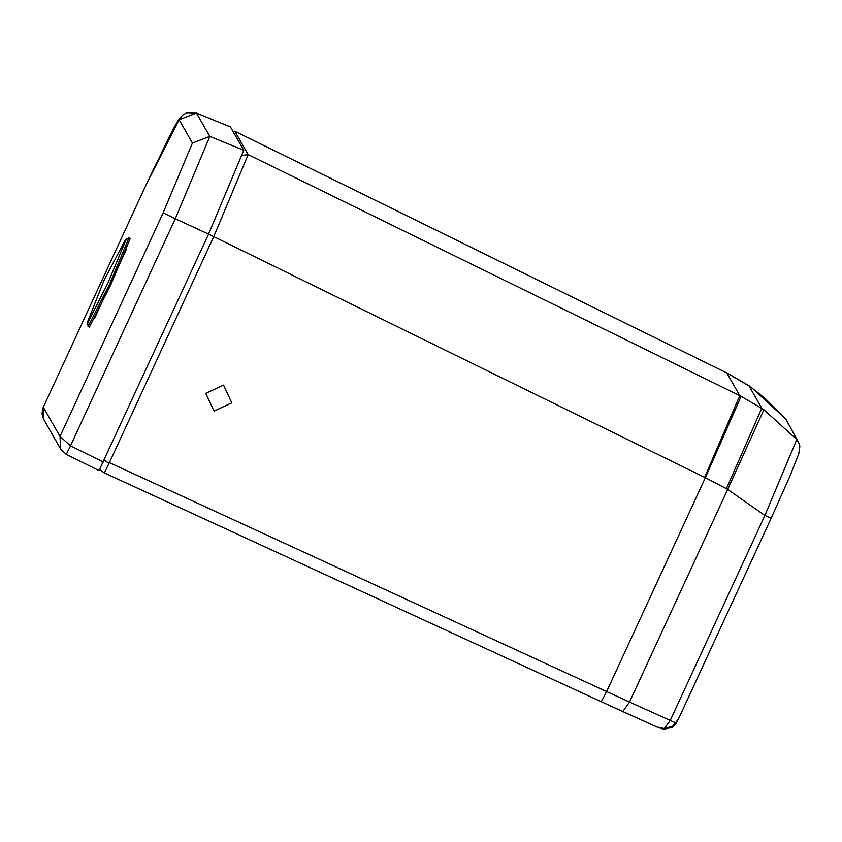 <?xml version="1.0" encoding="UTF-8"?>
<svg xmlns="http://www.w3.org/2000/svg" width="842" height="842" viewBox="0 0 842 842"><rect width="100%" height="100%" fill="white"/><g stroke="black" fill="none" stroke-linecap="round" stroke-linejoin="round"><path stroke-width="1.26" d="M208.353 234.065L213.742 236.623L248.158 154.602L741.097 396.308L705.364 477.698L213.742 236.623L109.397 462.637L108.965 463.437L104.04 459.995M784.26 417.59L751.001 387.099L726.856 372.985L739.792 395.666L704.649 477.34M741.097 396.308L763.883 409.686L796.785 439.556L786.081 419.411L764.925 398.203M109.397 462.637L606.629 691.566L705.364 477.698L726.414 488.686L761.747 408.244L748.896 385.668L728.151 373.627L234.855 131.268L248.158 154.602L242.454 155.391M748.938 385.699L765.241 398.487M726.414 488.686L727.688 489.413L763.883 409.686M675.947 723.52L672.99 727.046L663.791 729.288L670.243 720.447L675.494 722.762L678.452 719.026L675.947 723.52L675.494 722.762L672.442 726.414L664.043 728.456L657.265 727.151L601.283 701.723L606.629 691.566L629.511 702.06L622.785 711.574L656.918 726.983M764.883 515.462L727.688 489.413L629.511 702.06L670.243 720.447L764.883 515.462L771.188 518.177L790.238 475.446L798.784 453.691L799.847 446.418L799.353 443.997L796.785 439.556L764.883 515.462M799.374 444.039L786.081 419.411M672.99 727.046L672.442 726.414M104.345 472.92L99.209 469.341L104.345 472.92L601.283 701.723L104.345 472.92L108.965 463.437M128.963 237.876L125.079 240.444L126.532 238.654L107.839 283.228L87.042 324.117L87.536 321.897L88.115 326.517L89.347 327.085L110.86 284.67L130.226 238.475L128.963 237.876L109.628 284.101L88.073 326.475M126.553 249.064L94.462 318.518M230.434 126.931L196.47 113.028L209.826 136.393L175.273 218.741L208.563 234.118L243.748 150.265L230.434 126.931L196.502 113.049L179.114 119.701L146.55 183.819L43.331 407.212L43.679 419.284L42.1 414.096L42.5 409.454L43.331 407.212L59.992 436.419L60.729 449.175L66.202 454.333L99.009 470.562L208.563 234.118M103.334 462.048L70.591 445.86L66.202 454.333L60.719 449.154L43.668 419.263M70.591 445.86L66.202 454.333M43.226 407.433L146.55 183.809L170.547 134.162L177.651 121.153L182.661 115.028L186.935 112.712L196.47 113.028M163.127 212.868L175.273 218.741L70.517 445.828L59.992 436.419L163.127 212.868L192.418 143.045L179.114 119.701M205.785 393.351L223.551 385.099L231.782 402.855L214.015 411.096L205.785 393.351M243.748 150.265L209.826 136.393L192.418 143.045M726.835 372.974L234.823 131.247M622.838 711.595L601.283 701.723M771.188 518.177L678.368 719.226M663.791 729.288L657.265 727.151M87.536 321.897L104.282 279.733L125.079 240.444M99.009 470.562L66.413 454.438"/></g></svg>
